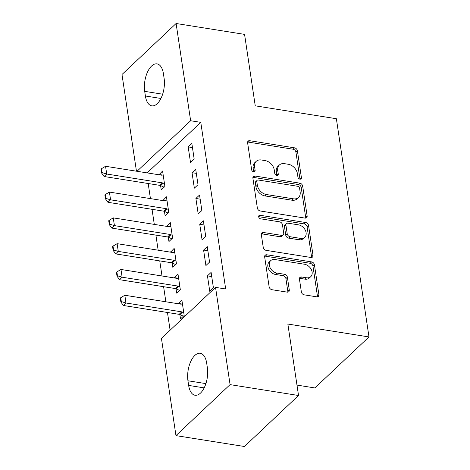 <?xml version="1.0" encoding="UTF-8"?>
<svg xmlns="http://www.w3.org/2000/svg" width="470" height="470" viewBox="0 0 470 470"><rect width="100%" height="100%" fill="white"/><g stroke="black" fill="none" stroke-linecap="round" stroke-linejoin="round"><path stroke-width="0.7" d="M299.936 179.158A2.027 1.486 46.7 0 0 301.059 178.864A2.027 1.486 46.7 0 0 301.411 177.666L297.392 150.764A2.896 2.121 46.7 0 0 294.526 147.833L249.729 140.718A2.896 2.121 46.7 0 0 248.119 141.141A2.896 2.121 46.7 0 0 247.614 142.851L251.638 169.752A2.027 1.486 46.7 0 0 253.641 171.803A2.027 1.486 46.7 0 0 254.769 171.509A2.027 1.486 46.7 0 0 255.122 170.31L254.599 166.826A9.271 6.792 46.7 0 1 256.203 161.345A9.271 6.792 46.7 0 1 261.355 159.988L265.086 160.581A9.271 6.792 46.7 0 1 274.263 169.952L274.78 173.43A2.027 1.486 46.7 0 0 276.789 175.48A2.027 1.486 46.7 0 0 277.917 175.187A2.027 1.486 46.7 0 0 278.264 173.988L277.747 170.504A9.271 6.792 46.7 0 1 279.35 165.023A9.271 6.792 46.7 0 1 284.497 163.666L288.233 164.259A9.271 6.792 46.7 0 1 297.404 173.63L297.927 177.108A2.027 1.486 46.7 0 0 299.936 179.158A2.027 1.486 46.7 0 0 299.948 179.041L295.93 152.139A2.896 2.121 46.7 0 0 293.063 149.213L248.266 142.093A2.896 2.121 46.7 0 0 247.625 142.081M253.671 171.809A2.027 1.486 46.7 0 0 253.659 171.685L253.136 168.207L254.599 166.826M276.818 175.486A2.027 1.486 46.7 0 0 276.801 175.363L276.284 171.885L277.747 170.504M301.358 291.911A2.896 2.121 46.7 0 0 304.225 294.843L316.792 296.834A2.896 2.121 46.7 0 0 318.402 296.411A2.896 2.121 46.7 0 0 318.901 294.702L314.436 264.822A2.896 2.121 46.7 0 0 311.569 261.896L266.772 254.781A2.896 2.121 46.7 0 0 265.162 255.204A2.896 2.121 46.7 0 0 264.663 256.914L269.128 286.794A2.896 2.121 46.7 0 0 271.995 289.72L287.176 292.129A2.896 2.121 46.7 0 0 288.786 291.705A2.896 2.121 46.7 0 0 289.285 289.996L287.376 277.206A2.896 2.121 46.7 0 0 284.509 274.28L276.983 273.088A7.749 5.681 46.7 0 1 270.162 267.841A7.749 5.681 46.7 0 1 270.649 260.674A7.749 5.681 46.7 0 1 274.956 259.54L304.448 264.228A7.749 5.681 46.7 0 1 311.269 269.469A7.749 5.681 46.7 0 1 310.776 276.642A7.749 5.681 46.7 0 1 306.469 277.77L301.558 276.989A2.896 2.121 46.7 0 0 299.948 277.412A2.896 2.121 46.7 0 0 299.449 279.127L301.358 291.911M215.542 287.376L230.077 384.625L175.962 435.62L161.433 338.377L215.542 287.376L225.682 288.985L200.778 122.359L190.638 120.743L137.017 171.286M136.447 171.197L121.994 74.501L176.103 23.5L244.564 34.381L255.239 105.826L336.373 118.722L368.985 336.943L287.851 324.047L298.532 395.499L230.077 384.625M176.103 23.5L190.638 120.743M305.024 218.098A2.896 2.121 46.7 0 0 306.634 217.675A2.896 2.121 46.7 0 0 307.133 215.959L302.668 186.085A2.896 2.121 46.7 0 0 299.801 183.153L255.004 176.038A2.896 2.121 46.7 0 0 253.395 176.462A2.896 2.121 46.7 0 0 252.895 178.171L257.36 208.051A2.896 2.121 46.7 0 0 260.227 210.977L305.024 218.098M308.555 225.453L313.02 255.328A2.896 2.121 46.7 0 1 312.515 257.043A2.896 2.121 46.7 0 1 310.905 257.466L266.114 250.346A2.896 2.121 46.7 0 1 263.247 247.42L261.332 234.636A2.896 2.121 46.7 0 1 261.837 232.92A2.896 2.121 46.7 0 1 263.441 232.497L281.612 235.382A2.896 2.121 46.7 0 0 283.222 234.959A2.896 2.121 46.7 0 0 283.721 233.249L282.452 224.766A2.896 2.121 46.7 0 0 279.585 221.84L260.674 218.832A2.027 1.486 46.7 0 1 258.888 217.463A2.027 1.486 46.7 0 1 259.017 215.583A2.027 1.486 46.7 0 1 260.145 215.289L305.688 222.527A2.896 2.121 46.7 0 1 308.555 225.453L307.092 226.834L311.557 256.708L313.02 255.328M296.975 385.095L314.877 387.944L368.985 336.943M207.258 246.621L203.598 250.064L205.913 265.544L209.567 262.096L207.258 246.621M176.015 288.768L176.661 293.11L180.321 289.661L178.007 274.186L174.399 277.952M199.544 195.032L195.89 198.475L198.205 213.956L201.859 210.507L199.544 195.032M168.307 237.18L168.953 241.521L172.608 238.073L170.299 222.598L166.686 226.364M191.836 143.444L188.182 146.887L190.491 162.362L194.151 158.919L191.836 143.444M160.593 185.591L161.245 189.933L164.9 186.484L162.585 171.01L158.978 174.775M200.778 122.359L147.157 172.901M148.191 183.517L150.441 198.604M152.045 209.309L154.295 224.396M155.899 235.106L158.155 250.193M159.753 260.897L162.009 275.984M163.607 286.694L165.863 301.781M167.461 312.491L170.111 330.198M164.447 211.388L165.099 215.724L168.754 212.281L166.439 196.807L162.832 200.572M195.69 169.235L192.036 172.684L194.345 188.159L198.005 184.71L195.69 169.235M172.161 262.977L172.807 267.312L176.462 263.87L174.153 248.395L170.545 252.161M203.398 220.824L199.744 224.272L202.059 239.747L205.713 236.298L203.398 220.824M179.869 314.565L180.521 318.907L184.175 315.458L181.861 299.983L178.253 303.749M211.112 272.412L207.452 275.861L209.767 291.335L213.421 287.893L211.112 272.412M207.37 367.769A18.894 9.33 99 0 1 204.667 386.834A18.894 9.33 99 0 1 195.044 395.252A18.894 9.33 99 0 1 188.646 385.412L187.953 380.771A18.894 9.33 99 0 1 190.655 361.7A18.894 9.33 99 0 1 200.279 353.287A18.894 9.33 99 0 1 206.677 363.122L207.37 367.769M298.532 395.499L244.424 446.5L175.962 435.62M144.701 91.356A18.894 9.33 99 0 1 147.404 72.286A18.894 9.33 99 0 1 157.027 63.873A18.894 9.33 99 0 1 163.419 73.714L164.112 78.355A18.894 9.33 99 0 1 161.416 97.419A18.894 9.33 99 0 1 151.792 105.838A18.894 9.33 99 0 1 145.394 95.998L144.701 91.356L162.643 94.206M158.93 174.458L162.673 175.052M188.182 146.887L192.453 147.568M162.785 200.249L166.527 200.843M192.036 172.684L196.307 173.359M166.638 226.047L170.387 226.64M195.89 198.475L200.161 199.157M170.493 251.838L174.241 252.431M199.744 224.272L204.015 224.948M174.352 277.635L178.095 278.228M203.598 250.064L207.869 250.745M178.206 303.426L181.949 304.02M207.452 275.861L211.729 276.536M279.35 165.023L277.887 166.398A9.271 6.792 46.7 0 0 276.284 171.885M256.203 161.345L254.74 162.72A9.271 6.792 46.7 0 0 253.136 168.207M305.664 218.109A2.896 2.121 46.7 0 0 305.67 217.34L301.205 187.459A2.896 2.121 46.7 0 0 298.338 184.534L253.542 177.413A2.896 2.121 46.7 0 0 252.901 177.401M299.601 188.311A2.027 1.486 46.7 0 0 297.592 186.267L258.271 180.016A2.027 1.486 46.7 0 0 257.149 180.316A2.027 1.486 46.7 0 0 256.796 181.514L257.343 185.186A9.271 6.792 46.7 0 0 266.519 194.551L293.397 198.822A9.271 6.792 46.7 0 0 298.544 197.465A9.271 6.792 46.7 0 0 300.148 191.983L299.601 188.311M257.149 180.316L255.686 181.69A2.027 1.486 46.7 0 0 255.333 182.889L256.796 181.514M298.544 197.465L297.081 198.845A9.271 6.792 46.7 0 1 291.935 200.202L265.057 195.931A9.271 6.792 46.7 0 1 255.88 186.561L255.333 182.889M311.551 257.484A2.896 2.121 46.7 0 0 311.557 256.708M283.222 234.959L281.759 236.339A2.896 2.121 46.7 0 1 280.149 236.763L261.984 233.878A2.896 2.121 46.7 0 0 261.338 233.86M307.092 226.834A2.896 2.121 46.7 0 0 304.225 223.902L258.682 216.67A2.027 1.486 46.7 0 0 258.653 216.664M300.465 238.378A7.749 5.681 46.7 0 0 304.766 237.25A7.749 5.681 46.7 0 0 305.259 230.083A7.749 5.681 46.7 0 0 298.438 224.836L288.045 223.185A2.896 2.121 46.7 0 0 286.442 223.608A2.896 2.121 46.7 0 0 285.936 225.318L287.205 233.802A2.896 2.121 46.7 0 0 290.072 236.727L300.465 238.378L299.002 239.759A7.749 5.681 46.7 0 0 303.303 238.625L304.766 237.25M286.442 223.608L284.979 224.983A2.896 2.121 46.7 0 0 284.473 226.699L285.936 225.318M299.002 239.759L288.609 238.108A2.896 2.121 46.7 0 1 285.742 235.182L284.473 226.699M310.776 276.642L309.313 278.017A7.749 5.681 46.7 0 1 305.007 279.151L300.095 278.369A2.896 2.121 46.7 0 0 299.455 278.352M270.649 260.674L269.187 262.049A7.749 5.681 46.7 0 0 268.699 269.216A7.749 5.681 46.7 0 0 275.52 274.462L276.983 273.088M287.816 292.146A2.896 2.121 46.7 0 0 287.822 291.371L285.913 278.587A2.896 2.121 46.7 0 0 283.046 275.661L275.52 274.462M317.432 296.852A2.896 2.121 46.7 0 0 317.438 296.077L312.973 266.202A2.896 2.121 46.7 0 0 310.106 263.276L265.309 256.156A2.896 2.121 46.7 0 0 264.669 256.144M163.178 174.963L162.085 175.151A2.955 2.162 -133.3 0 1 161.333 175.151L105.556 166.286L106.713 174.029L162.491 182.889A2.955 2.162 -133.3 0 1 163.278 183.136L164.482 183.688M102.031 172.602L101.45 168.73L101.015 169.147L101.59 173.013L102.031 172.602L106.713 174.029L104.082 176.508L159.859 185.368A2.955 2.162 -133.3 0 1 160.646 185.615L164.124 187.219M105.556 166.286L101.45 168.73M101.59 173.013L104.082 176.508M167.032 200.761L165.939 200.949A2.955 2.162 -133.3 0 1 165.187 200.949L109.41 192.083L110.567 199.821L166.345 208.686A2.955 2.162 -133.3 0 1 167.132 208.927L168.336 209.479M105.885 198.399L105.304 194.527L104.869 194.938L105.445 198.81L105.885 198.399L110.567 199.821L107.936 202.3L163.713 211.165A2.955 2.162 -133.3 0 1 164.5 211.406L167.978 213.01M109.41 192.083L105.304 194.527M105.445 198.81L107.936 202.3M170.886 226.552L169.793 226.74A2.955 2.162 -133.3 0 1 169.047 226.74L113.264 217.874L114.421 225.618L170.199 234.477A2.955 2.162 -133.3 0 1 170.986 234.724L172.19 235.276M109.739 224.19L109.163 220.324L108.723 220.736L109.299 224.607L109.739 224.19L114.421 225.618L111.79 228.097L167.567 236.962A2.955 2.162 -133.3 0 1 168.354 237.203L171.838 238.807M113.264 217.874L109.163 220.324M109.299 224.607L111.79 228.097M174.74 252.349L173.647 252.537A2.955 2.162 -133.3 0 1 172.901 252.537L117.118 243.672L118.275 251.409L174.059 260.274A2.955 2.162 -133.3 0 1 174.84 260.515L176.044 261.067M113.593 249.987L113.017 246.116L112.577 246.527L113.158 250.398L113.593 249.987L118.275 251.409L115.644 253.888L171.421 262.754A2.955 2.162 -133.3 0 1 172.208 263L175.692 264.598M117.118 243.672L113.017 246.116M113.158 250.398L115.644 253.888M178.6 278.14L177.507 278.328A2.955 2.162 -133.3 0 1 176.755 278.328L120.972 269.469L122.13 277.206L177.913 286.066A2.955 2.162 -133.3 0 1 178.7 286.312L179.898 286.865M117.447 275.778L116.871 271.913L116.431 272.324L117.012 276.196L117.447 275.778L122.13 277.206L119.498 279.685L175.281 288.551A2.955 2.162 -133.3 0 1 176.062 288.791L179.546 290.395M120.972 269.469L116.871 271.913M117.012 276.196L119.498 279.685M182.454 303.937L181.361 304.125A2.955 2.162 -133.3 0 1 180.609 304.125L124.832 295.26L125.984 302.997L181.767 311.863A2.955 2.162 -133.3 0 1 182.554 312.103L183.758 312.662M121.307 301.576L120.725 297.704L120.285 298.121L120.866 301.987L121.307 301.576L125.984 302.997L123.352 305.482L179.135 314.342A2.955 2.162 -133.3 0 1 179.922 314.589L183.4 316.187M124.832 295.26L120.725 297.704M120.866 301.987L123.352 305.482M299.948 179.041L301.411 177.666M253.659 171.685L255.122 170.31M276.801 175.363L278.264 173.988M248.266 142.093L249.729 140.718M293.063 149.213L294.526 147.833M295.93 152.139L297.392 150.764M253.542 177.413L255.004 176.038M298.338 184.534L299.801 183.153M301.205 187.459L302.668 186.085M305.67 217.34L307.133 215.959M255.88 186.561L257.343 185.186M265.057 195.931L266.519 194.551M291.935 200.202L293.397 198.822M261.984 233.878L263.441 232.497M280.149 236.763L281.612 235.382M258.682 216.67L260.145 215.289M304.225 223.902L305.688 222.527M285.742 235.182L287.205 233.802M288.609 238.108L290.072 236.727M300.095 278.369L301.558 276.989M305.007 279.151L306.469 277.77M283.046 275.661L284.509 274.28M285.913 278.587L287.376 277.206M287.822 291.371L289.285 289.996M265.309 256.156L266.772 254.781M310.106 263.276L311.569 261.896M312.973 266.202L314.436 264.822M317.438 296.077L318.901 294.702M145.394 95.998L160.922 98.465M188.646 385.412L204.174 387.879M187.953 380.771L205.895 383.62M160.646 185.615L163.278 183.136M159.859 185.368L162.491 182.889M164.5 211.406L167.132 208.927M163.713 211.165L166.345 208.686M168.354 237.203L170.986 234.724M167.567 236.962L170.199 234.477M172.208 263L174.84 260.515M171.421 262.754L174.059 260.274M176.062 288.791L178.7 286.312M175.281 288.551L177.913 286.066M179.922 314.589L182.554 312.103M179.135 314.342L181.767 311.863"/></g></svg>
